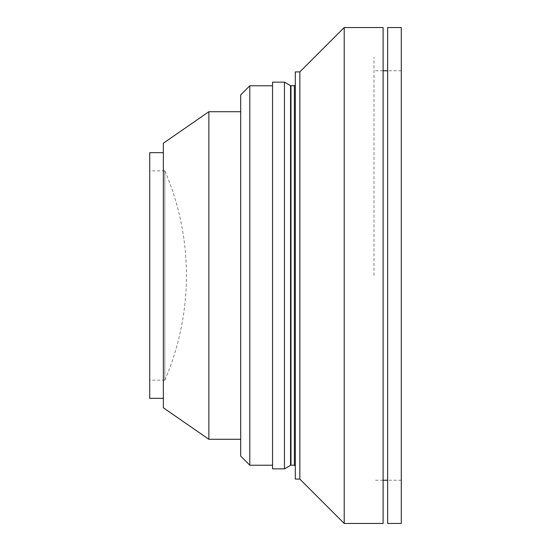 <?xml version="1.0" encoding="UTF-8"?>
<svg xmlns="http://www.w3.org/2000/svg" width="551" height="551" viewBox="0 0 551 551"><rect width="100%" height="100%" fill="white"/><g stroke="black" fill="none" stroke-linecap="round" stroke-linejoin="round"><path stroke-width="0.41" stroke-dasharray="2.75 2.07" d="M164.818 380.3L164.818 170.7L164.818 380.3A264.962 264.962 0 0 0 164.818 170.7M373.984 275.5L373.984 57.125L373.984 275.5M383.11 27.55L383.11 523.45M344.21 27.55L344.21 523.45M299.854 71.906L299.854 479.094M295.302 71.906L295.302 479.094M284.447 82.147L284.447 468.853M272.552 82.147L272.552 468.853M249.81 465.216L249.81 85.784M240.704 94.882L240.704 456.118M208.863 111.715L208.863 439.285M163.365 143.198L163.365 407.802M149.714 152.661L149.714 398.339M164.818 275.5L164.818 170.858L164.818 275.5M383.11 275.5L383.11 496.72L383.11 275.5M401.286 27.55L401.286 523.45M387.635 27.55L387.635 523.45M387.635 275.5L387.635 54.391L387.635 275.5M401.286 275.5L401.286 70.769L401.286 275.5M294.392 85.784L294.392 465.216M290.997 85.784L290.997 465.216M290.542 85.66L290.542 465.34M164.818 380.142L149.714 380.142M164.818 170.858L149.714 170.858M401.286 480.231L387.635 480.231M383.11 480.231L373.984 480.231M401.286 70.769L387.635 70.769M383.11 70.769L373.984 70.769"/><path stroke-width="0.83" d="M344.21 523.45L383.11 523.45L383.11 27.55L344.21 27.55L344.21 523.45L299.854 479.094L299.854 71.906L344.21 27.55M299.854 479.094L295.302 479.094L295.302 71.906L299.854 71.906M284.447 275.5L284.447 82.147L272.552 82.147L272.552 468.853L284.447 468.853L284.447 275.5M249.81 85.784L249.81 465.216L240.704 456.118L240.704 94.882L249.81 85.784L272.552 85.784M208.863 111.715L163.365 143.198L163.365 407.802L208.863 439.285L208.863 111.715L240.704 111.715M163.365 398.339L149.714 398.339L149.714 152.661L163.365 152.661M401.286 275.5L401.286 27.55L387.635 27.55L387.635 523.45L401.286 523.45L401.286 275.5M295.302 466.125L294.392 465.216L294.392 85.784L290.542 85.66L284.447 82.147M294.392 465.216L290.997 465.216L290.997 85.784M290.997 465.216L290.542 465.34L290.542 85.66M240.704 439.285L208.863 439.285M272.552 465.216L249.81 465.216M290.542 465.34L284.447 468.853M294.392 85.784L295.302 84.875M387.635 480.231L383.11 480.231M387.635 70.769L383.11 70.769"/></g></svg>
